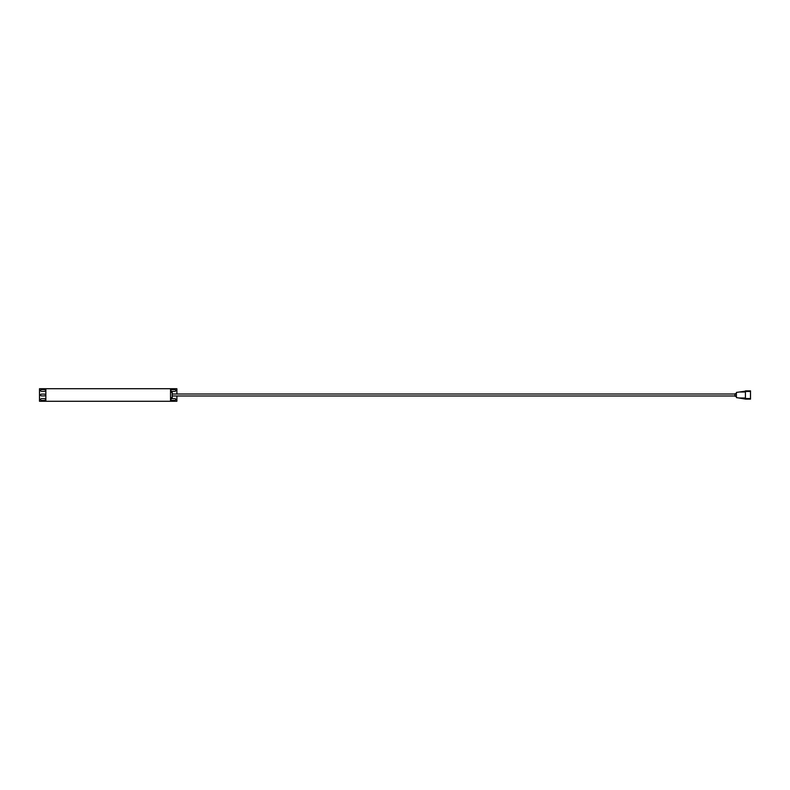 <?xml version="1.0" encoding="UTF-8"?>
<svg xmlns="http://www.w3.org/2000/svg" width="790" height="790" viewBox="0 0 790 790"><rect width="100%" height="100%" fill="white"/><g stroke="black" fill="none" stroke-linecap="round" stroke-linejoin="round"><path stroke-width="1.19" d="M170.531 392.324L172.22 392.324L172.22 397.676L170.531 397.676M170.531 401.271L170.531 388.729L39.5 388.729L39.5 401.271L176.881 401.271L176.881 395.988M174.847 400.412A0.899 0.899 0 0 0 175.745 399.513A0.899 0.899 0 0 0 174.847 398.614L171.855 398.614A0.899 0.899 0 0 0 170.956 399.513A0.899 0.899 0 0 0 171.855 400.412L174.847 400.412M174.847 391.386A0.899 0.899 0 0 0 175.745 390.487A0.899 0.899 0 0 0 174.847 389.589L171.855 389.589A0.899 0.899 0 0 0 170.956 390.487A0.899 0.899 0 0 0 171.855 391.386L174.847 391.386M176.881 394.013L176.881 388.729L170.531 388.729M41.534 389.589A0.899 0.899 0 0 0 40.626 390.487A0.899 0.899 0 0 0 41.534 391.386L44.517 391.386A0.899 0.899 0 0 0 45.425 390.487A0.899 0.899 0 0 0 44.517 389.589L41.534 389.589M41.534 394.101A0.899 0.899 0 0 0 40.626 395A0.899 0.899 0 0 0 41.534 395.899L44.517 395.899A0.899 0.899 0 0 0 45.425 395A0.899 0.899 0 0 0 44.517 394.101L41.534 394.101M41.534 398.614A0.899 0.899 0 0 0 40.626 399.513A0.899 0.899 0 0 0 41.534 400.412L44.517 400.412A0.899 0.899 0 0 0 45.425 399.513A0.899 0.899 0 0 0 44.517 398.614L41.534 398.614M45.85 388.729L45.85 401.271M736.399 396.274L734.986 396.274L734.986 393.726L736.399 393.726M745.177 391.198L736.399 392.433L736.399 397.568L745.424 399.078L745.424 390.922M745.424 398.565L745.424 399.128L750.5 399.128L750.5 390.872L745.424 390.872L745.424 398.565L750.5 398.565M745.424 391.435L750.5 391.435M739.401 397.992L745.424 397.992M739.401 392.008L745.424 392.008M734.986 394.013L172.22 394.013M734.986 395.988L172.22 395.988"/></g></svg>
